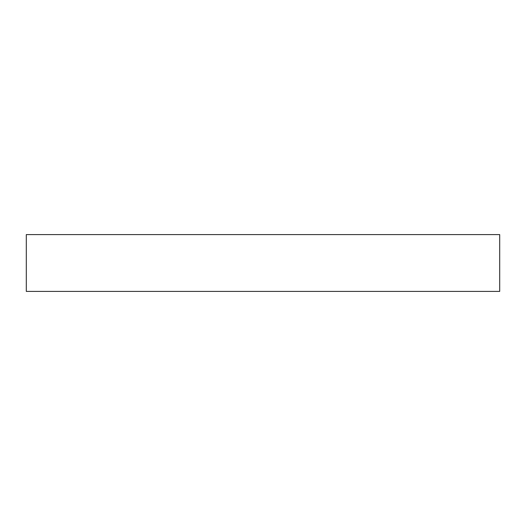 <?xml version="1.0" encoding="UTF-8"?>
<svg xmlns="http://www.w3.org/2000/svg" width="526" height="526" viewBox="0 0 526 526"><rect width="100%" height="100%" fill="white"/><g stroke="black" fill="none" stroke-linecap="round" stroke-linejoin="round"><path stroke-width="0.79" d="M499.7 291.404L26.3 291.404L26.3 234.596L499.7 234.596L499.7 291.404"/></g></svg>

